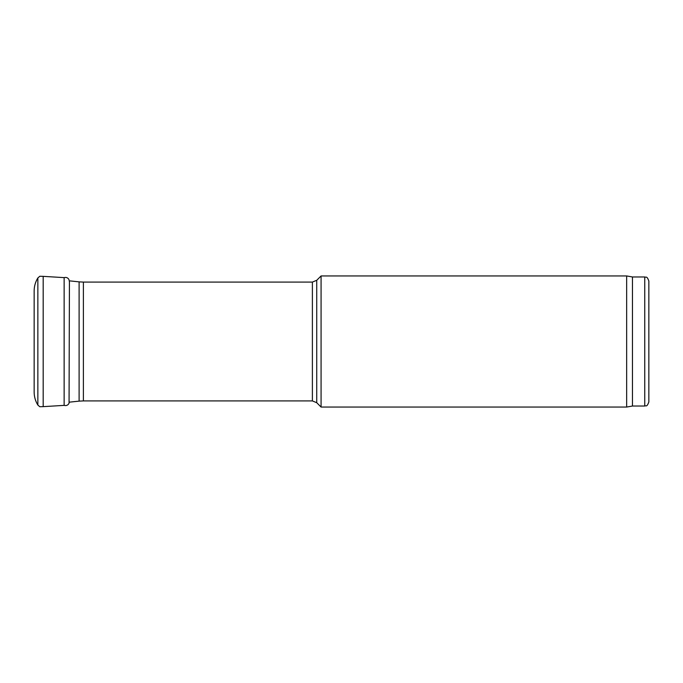 <?xml version="1.0" encoding="UTF-8"?>
<svg xmlns="http://www.w3.org/2000/svg" width="683" height="683" viewBox="0 0 683 683"><rect width="100%" height="100%" fill="white"/><g stroke="black" fill="none" stroke-linecap="round" stroke-linejoin="round"><path stroke-width="1.02" d="M644.752 276.965L644.752 406.035C645.998 405.156 646.75 407.717 648.85 401.937L648.85 281.063C646.75 275.283 645.998 277.844 644.752 276.965L632.458 276.965L626.653 275.949L321.078 275.949L321.078 407.051L626.653 407.051L626.653 275.949M644.752 406.035L632.458 406.035L632.458 276.965M34.15 392.127L34.15 392.17C34.193 396.806 35.422 401.092 37.855 405.053L37.855 277.947L39.802 276.274L43.183 276.359L43.183 406.641L64.134 405.378C66.379 405.95 68.018 405.224 69.06 403.209L69.435 280.85M43.183 276.359L64.134 277.622L64.134 405.378M316.733 280.295L312.387 282.088L312.387 400.912L316.733 402.705L316.733 280.295L321.078 275.949M312.387 400.912L83.394 400.912L83.394 282.088L312.387 282.088M83.394 400.912L79.108 401.134L79.108 281.866L83.394 282.088M632.458 406.035L626.653 407.051M316.733 402.705L321.078 407.051M79.108 281.866L69.06 280.807M79.108 401.134L69.435 402.15M34.15 392.093L34.15 290.83C34.193 286.194 35.422 281.908 37.855 277.947M37.855 405.053L39.802 406.726L43.183 406.641M64.134 277.622C66.379 277.05 68.018 277.776 69.06 279.791"/></g></svg>
